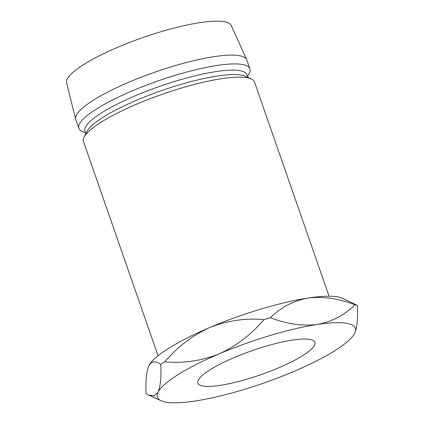 <?xml version="1.0" encoding="UTF-8"?>
<svg xmlns="http://www.w3.org/2000/svg" width="424" height="424" viewBox="0 0 424 424"><rect width="100%" height="100%" fill="white"/><g stroke="black" fill="none" stroke-linecap="round" stroke-linejoin="round"><path stroke-width="0.64" d="M234.26 357.533A61.946 12.794 160.8 0 0 197.86 383.089A61.946 12.794 160.8 0 0 278.467 367.905A61.946 12.794 160.8 0 0 314.868 342.348A61.946 12.794 160.8 0 0 234.26 357.533M158.073 355.768L83.459 141.515A90.54 18.698 -19.2 0 1 84.09 137.116A90.54 18.698 -19.2 0 1 136.661 104.161A90.54 18.698 -19.2 0 1 251.241 78.912A90.54 18.698 -19.2 0 1 254.469 81.965L329.077 296.217M84.09 137.116L87.026 131.376A85.775 17.713 -19.2 0 1 136.825 100.159A85.775 17.713 -19.2 0 1 245.379 76.235L251.241 78.912M85.807 133.761L84.895 131.143A85.775 17.713 -19.2 0 1 135.293 95.755A85.775 17.713 -19.2 0 1 246.901 74.725L247.812 77.343M85.516 132.929L82.086 131.366A90.54 18.698 -19.2 0 1 78.864 128.308A90.54 18.698 -19.2 0 1 132.06 90.953A90.54 18.698 -19.2 0 1 249.869 68.757A90.54 18.698 -19.2 0 1 249.238 73.156L247.521 76.511M78.864 128.308L75.795 119.499A90.54 18.698 -19.2 0 1 75.695 119.171A90.54 18.698 -19.2 0 1 128.991 82.145A90.54 18.698 -19.2 0 1 246.673 59.63A90.54 18.698 -19.2 0 1 246.8 59.948L249.869 68.757M75.695 119.171L66.584 82.86A87.201 18.009 -19.2 0 1 117.914 47.202A87.201 18.009 -19.2 0 1 231.26 25.514L246.673 59.63M160.765 364.338C155.529 360.633 151.554 361.116 148.84 365.785A104.834 21.651 -19.2 0 1 148.888 365.684A104.834 21.651 -19.2 0 1 209.758 327.524A104.834 21.651 -19.2 0 1 308.084 298.04A104.834 21.651 -19.2 0 1 342.433 298.284L357.416 305.37A119.128 24.603 160.8 0 0 354.978 304.798C344.654 315.111 332.087 321.668 317.284 324.461A104.834 21.651 160.8 0 0 218.959 353.945A104.834 21.651 160.8 0 0 158.035 392.2A104.834 21.651 160.8 0 0 161.094 400.733A104.834 21.651 160.8 0 0 195.443 400.977A104.834 21.651 160.8 0 0 293.768 371.493A104.834 21.651 160.8 0 0 354.639 333.333A104.834 21.651 160.8 0 0 354.692 333.232A104.834 21.651 160.8 0 0 317.284 324.461C302.349 326.263 286.719 324.01 270.385 317.703A119.128 24.603 160.8 0 0 263.982 319.622C251.204 334.637 236.195 346.074 218.959 353.945C201.342 360.893 183.263 363.527 164.735 361.842A119.128 24.603 160.8 0 0 160.765 364.338C161.364 377.217 160.458 386.508 158.035 392.2L154.076 395.905L148.707 395.083L146.11 393.652C145.512 380.768 146.418 371.477 148.84 365.785L148.888 365.684M270.385 317.703C280.714 307.384 293.281 300.833 308.084 298.04C323.019 296.238 338.649 298.491 354.978 304.798M164.735 361.842C177.513 346.832 192.523 335.389 209.758 327.524C227.375 320.576 245.448 317.942 263.982 319.622M354.639 333.333L354.692 333.232C357.093 327.662 357.999 318.376 357.416 305.37M161.094 400.733L148.707 395.083"/></g></svg>
